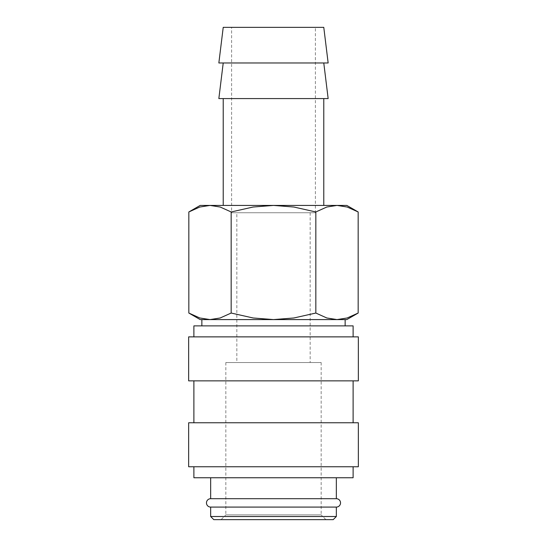 <?xml version="1.0" encoding="UTF-8"?>
<svg xmlns="http://www.w3.org/2000/svg" width="547" height="547" viewBox="0 0 547 547"><rect width="100%" height="100%" fill="white"/><g stroke="black" fill="none" stroke-linecap="round" stroke-linejoin="round"><path stroke-width="0.41" stroke-dasharray="2.73 2.05" d="M210.657 507.083L336.343 507.083M353.109 336.87L193.891 336.87L353.109 336.87M353.109 325.875L193.891 325.875M358.347 380.862L188.653 380.862M358.347 336.87L188.653 336.87M353.109 422.763L193.891 422.763L353.109 422.763M353.109 380.862L193.891 380.862L353.109 380.862M358.347 466.755L188.653 466.755M358.347 422.763L188.653 422.763M353.109 477.75L193.891 477.75M353.109 466.755L193.891 466.755L353.109 466.755M336.343 498.7L210.657 498.7M336.343 477.75L210.657 477.75L336.343 477.75M333.205 519.65L213.795 519.65M336.343 516.505L210.657 516.505M323.776 205.419L223.224 205.419L323.776 205.419M323.776 98.576L223.224 98.576L323.776 98.576M328.152 62.967L218.848 62.967M323.776 27.35L223.224 27.35M328.152 98.576L218.848 98.576M323.776 62.967L223.224 62.967L323.776 62.967M358.162 211.962L347.195 207.026L337 205.419L200.181 205.419M346.819 205.419L337 205.419L326.805 207.026L315.831 211.962L293.889 207.026L273.5 205.419L253.111 207.026L231.169 211.962L220.195 207.026L210 205.419L199.805 207.026L188.838 211.962M346.819 319.585L337 319.585L347.195 317.978L358.162 313.041M188.838 313.041L199.805 317.978L210 319.585L200.181 319.585M201.857 325.875L345.143 325.875L201.857 325.875M345.143 319.585L201.857 319.585M315.4 212.749L231.6 212.749L231.6 27.35L315.4 27.35L315.4 212.749L231.6 212.749M310.163 212.749L310.163 362.531L236.837 362.531L236.837 212.749L310.163 212.749L236.837 212.749M321.157 362.531L321.157 514.884L225.843 514.884L225.843 362.531L321.157 362.531L225.843 362.531M325.923 519.65L221.077 519.65L225.843 514.884L321.157 514.884L325.923 519.65L221.077 519.65M236.837 362.531L310.163 362.531M315.4 27.35L231.6 27.35M210 319.585L337 319.585L210 319.585L220.195 317.978L231.169 313.041L253.111 317.978L273.5 319.585L293.889 317.978L315.831 313.041L326.805 317.978L337 319.585M231.169 313.041L231.169 211.962M315.831 313.041L315.831 211.962"/><path stroke-width="0.82" d="M210.657 477.75L210.657 498.7A4.191 4.191 0 0 0 206.465 502.891A4.191 4.191 0 0 0 210.657 507.083L210.657 516.505L213.795 519.65L333.205 519.65L336.343 516.505L336.343 507.083L210.657 507.083M336.343 507.083A4.191 4.191 0 0 0 340.535 502.891A4.191 4.191 0 0 0 336.343 498.7L336.343 477.75M353.109 336.87L353.109 325.875L193.891 325.875L193.891 336.87M358.347 380.862L358.347 336.87L188.653 336.87L188.653 380.862L358.347 380.862M353.109 422.763L353.109 380.862M193.891 380.862L193.891 422.763M358.347 466.755L358.347 422.763L188.653 422.763L188.653 466.755L358.347 466.755M193.891 466.755L193.891 477.75L353.109 477.75L353.109 466.755M323.776 205.419L323.776 98.576M223.224 98.576L223.224 205.419M328.152 62.967L323.776 27.35L223.224 27.35L218.848 62.967L328.152 62.967M223.224 62.967L218.848 98.576L328.152 98.576L323.776 62.967M358.162 211.962L346.819 205.419L337 205.419L347.195 207.026L358.162 211.962L358.162 313.041L347.195 317.978L337 319.585L345.143 319.585L345.143 325.875M200.181 205.419L188.838 211.962L199.805 207.026L210 205.419L337 205.419L326.805 207.026L315.831 211.962L293.889 207.026L273.5 205.419L253.111 207.026L231.169 211.962L220.195 207.026L210 205.419L200.181 205.419M337 319.585L326.805 317.978L315.831 313.041L293.889 317.978L273.5 319.585L346.819 319.585L358.162 313.041M188.838 313.041L200.181 319.585L273.5 319.585L253.111 317.978L231.169 313.041L220.195 317.978L210 319.585L199.805 317.978L188.838 313.041L188.838 211.962M210 319.585L201.857 319.585L201.857 325.875M210.657 498.7L336.343 498.7M210.657 516.505L336.343 516.505M231.169 313.041L231.169 211.962M315.831 313.041L315.831 211.962"/></g></svg>

